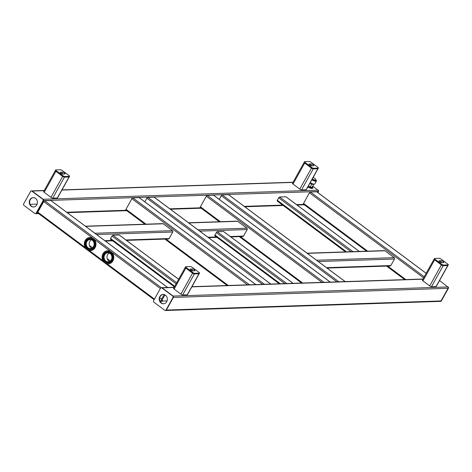 <?xml version="1.0" encoding="UTF-8"?>
<svg xmlns="http://www.w3.org/2000/svg" width="472" height="472" viewBox="0 0 472 472"><rect width="100%" height="100%" fill="white"/><g stroke="black" fill="none" stroke-linecap="round" stroke-linejoin="round"><path stroke-width="0.71" d="M31.494 190.93A0.973 0.844 88.1 0 1 32.161 191.054L43.194 199.278A0.973 0.844 88.1 0 1 43.453 200.624L36.421 213.255A0.973 0.844 88.1 0 1 35.559 213.68M312.771 186.092L317.857 190.163A0.973 0.844 88.1 0 1 318.11 191.508L317.615 192.399L318.11 191.508L43.453 200.624L36.421 213.255A0.973 0.844 88.1 0 1 35.742 213.698L35.376 213.71A0.973 0.844 88.1 0 1 34.893 213.556L23.86 205.332A0.973 0.844 88.1 0 1 23.6 203.987L30.633 191.355A0.973 0.844 88.1 0 1 31.801 191.066L42.834 199.29A0.973 0.844 88.1 0 1 43.094 200.635L36.061 213.267A0.973 0.844 88.1 0 1 35.376 213.71M50.174 200.559L44.669 200.783L161.341 287.708M315.969 191.779L311.089 191.945M212.825 195.202L207.94 195.367M138.42 197.674L132.839 197.857L249.511 284.781M153.4 197.172L148.515 197.337M285.194 196.8L280.315 196.966M227.799 194.706L222.218 194.889A0.973 0.395 126.7 0 0 221.279 195.721L219.244 199.385M30.055 204.329L37.129 204.093M311.095 191.927L310.387 191.968A0.973 0.395 126.7 0 0 309.455 192.794L303.555 203.397A0.973 0.395 126.7 0 0 303.455 204.158A0.973 0.395 126.7 0 0 303.584 204.193M385.978 251.541L394.203 257.671A0.973 0.844 88.1 0 1 394.462 259.016L390.834 265.535A0.973 0.844 88.1 0 1 390.149 265.978L327.078 268.072M316.871 191.903A0.973 0.395 126.7 0 0 316.8 191.791A0.973 0.395 126.7 0 0 316.671 191.756L315.892 191.744M161.365 299.525L162.521 300.599L159.813 300.688M50.227 200.6L50.946 200.576A0.973 0.395 -53.3 0 1 51.076 200.612A0.973 0.395 -53.3 0 1 51.147 200.724M37.86 213.008A0.973 0.395 -53.3 0 1 37.736 212.972A0.973 0.395 -53.3 0 1 37.831 212.211L43.731 201.615A0.973 0.395 -53.3 0 1 44.669 200.783M161.577 299.142L159.719 297.755M110.348 260.975L107.168 258.603M92.547 247.712L89.367 245.34M162.521 300.599L162.067 301.413L160.138 301.478M318.216 190.151A0.973 0.844 88.1 0 1 318.476 191.496L317.868 192.588M44.262 190.482L31.677 190.9A0.973 0.844 88.1 0 1 32.161 191.054L43.194 199.278L317.857 190.163A0.973 0.844 88.1 0 1 318.11 191.508L318.476 191.496M439.562 280.557L447.781 286.964A0.973 0.844 88.1 0 1 448.04 288.309A0.973 0.844 -91.9 0 0 447.781 286.964L173.118 296.074L162.085 287.855A0.973 0.844 -91.9 0 0 161.601 287.696A0.973 0.844 88.1 0 1 162.085 287.855L173.118 296.074A0.973 0.844 88.1 0 1 173.377 297.425A0.973 0.844 -91.9 0 0 173.118 296.074L172.758 296.091A0.973 0.844 88.1 0 1 173.017 297.437L165.985 310.069A0.973 0.844 88.1 0 1 164.816 310.352L153.783 302.133A0.973 0.844 88.1 0 1 153.524 300.788L160.557 288.15A0.973 0.844 88.1 0 1 161.725 287.867L172.758 296.091M164.138 294.534L161.353 299.543M165.985 310.069L166.345 310.057L173.377 297.425L166.345 310.057A0.973 0.844 88.1 0 1 165.666 310.499A0.973 0.844 -91.9 0 0 166.345 310.057L441.007 300.947L448.04 288.309L441.007 300.947A0.973 0.844 88.1 0 1 440.323 301.384A0.973 0.844 -91.9 0 0 441.007 300.947L441.367 300.93A0.973 0.844 88.1 0 1 440.506 301.36M162.067 300.068L164.964 294.864M167.053 300.894L162.268 301.053M91.792 248.213A4.531 3.929 88.1 0 1 89.173 244.089A4.531 3.929 88.1 0 1 91.509 239.8M89.922 237.499A6.567 5.699 88.1 0 1 90.069 237.493A6.567 5.699 88.1 0 1 95.757 242.283A6.567 5.699 88.1 0 1 93.149 249.759A6.567 5.699 88.1 0 1 90.5 250.614A6.567 5.699 88.1 0 1 90.358 250.614M92.86 249.771A6.567 5.699 88.1 0 1 90.211 250.626A6.567 5.699 88.1 0 1 84.299 244.248A6.567 5.699 88.1 0 1 89.774 237.499A6.567 5.699 88.1 0 1 95.468 242.295A6.567 5.699 88.1 0 1 92.86 249.771M92.777 249.688A6.466 5.611 88.1 0 1 84.346 244.018A6.466 5.611 88.1 0 1 92.754 238.484A6.466 5.611 88.1 0 1 92.777 249.688M92.418 248.968A5.64 4.897 88.1 0 1 85.066 244.024A5.64 4.897 88.1 0 1 92.394 239.198A5.64 4.897 88.1 0 1 92.418 248.968M92.447 248.537A5.157 4.472 88.1 0 1 85.727 244.018A5.157 4.472 88.1 0 1 92.429 239.611A5.157 4.472 88.1 0 1 92.447 248.537M92.176 247.995A4.531 3.929 -91.9 0 0 93.975 242.832A4.531 3.929 -91.9 0 0 90.052 239.528A4.531 3.929 -91.9 0 0 86.27 244.183A4.531 3.929 -91.9 0 0 90.353 248.585A4.531 3.929 -91.9 0 0 92.176 247.995M126.036 210.087A0.973 0.395 -53.3 0 1 125.906 210.052A0.973 0.395 -53.3 0 1 126.006 209.285L131.9 198.688A0.973 0.395 -53.3 0 1 132.839 197.857M138.343 197.632L139.122 197.65A0.973 0.395 -53.3 0 1 139.246 197.685A0.973 0.395 -53.3 0 1 139.317 197.797M164.291 224.548L171.483 229.905M173.785 288.298A1.457 0.413 29.1 0 0 173.578 288.386A1.457 0.413 29.1 0 0 174.127 289.118L180.888 294.156A1.457 0.413 29.1 0 0 182.682 294.929L187.272 294.776A1.457 0.413 29.1 0 0 187.478 294.687L199.503 273.087A1.457 0.413 29.1 0 0 198.954 272.356L192.187 267.317A1.457 0.413 29.1 0 0 190.393 266.544L185.809 266.698A1.457 0.413 29.1 0 0 185.596 266.78A1.457 0.413 29.1 0 0 186.151 267.518L192.912 272.556A1.457 0.413 29.1 0 0 194.706 273.323L199.296 273.176A1.457 0.413 29.1 0 0 199.503 273.087M173.578 288.386L185.26 267.394A1.457 0.413 29.1 0 1 185.466 267.305A1.457 0.413 29.1 0 0 185.26 267.394A1.457 0.413 29.1 0 0 185.809 268.125L192.57 273.164A1.457 0.413 29.1 0 0 194.364 273.937L198.954 273.784A1.457 0.413 29.1 0 0 199.16 273.701A1.457 0.413 29.1 0 1 198.954 273.784L199.296 273.176M190.34 269.04L192.269 268.975A1.705 0.484 -150.9 0 1 194.069 269.671A1.705 0.484 -150.9 0 1 195.001 270.733A1.705 0.484 -150.9 0 1 194.765 270.834L192.83 270.893A1.705 0.484 -150.9 0 1 191.03 270.196A1.705 0.484 -150.9 0 1 190.098 269.14A1.705 0.484 -150.9 0 1 190.34 269.04L190.139 269.4M191.06 270.214L191.591 270.196A1.705 0.484 -150.9 0 1 193.361 270.875M185.596 266.78L185.26 267.394A1.457 0.413 29.1 0 0 185.809 268.125L192.57 273.164A1.457 0.413 29.1 0 0 194.364 273.937L198.954 273.784L187.272 294.776M43.855 191.496A1.457 0.413 29.1 0 0 43.648 191.585A1.457 0.413 29.1 0 0 44.203 192.316L50.964 197.355A1.457 0.413 29.1 0 0 52.758 198.128L57.348 197.975A1.457 0.413 29.1 0 0 57.554 197.892L69.579 176.286A1.457 0.413 29.1 0 0 69.024 175.554L62.263 170.516A1.457 0.413 29.1 0 0 60.469 169.743L55.879 169.896A1.457 0.413 29.1 0 0 55.672 169.985A1.457 0.413 29.1 0 0 56.227 170.716L62.988 175.755A1.457 0.413 29.1 0 0 64.782 176.528L69.372 176.375A1.457 0.413 29.1 0 0 69.579 176.286M43.648 191.585L55.336 170.593A1.457 0.413 29.1 0 1 55.543 170.51A1.457 0.413 29.1 0 0 55.336 170.593A1.457 0.413 29.1 0 0 55.885 171.33L62.646 176.369A1.457 0.413 29.1 0 0 64.44 177.136L69.03 176.988A1.457 0.413 29.1 0 0 69.236 176.9A1.457 0.413 29.1 0 1 69.03 176.988L69.372 176.375M60.416 172.239L62.345 172.174A1.705 0.484 -150.9 0 1 64.145 172.876A1.705 0.484 -150.9 0 1 65.077 173.932A1.705 0.484 -150.9 0 1 64.835 174.032L62.906 174.097A1.705 0.484 -150.9 0 1 61.106 173.395A1.705 0.484 -150.9 0 1 60.174 172.339A1.705 0.484 -150.9 0 1 60.416 172.239L60.215 172.599M61.136 173.413L61.667 173.395A1.705 0.484 -150.9 0 1 63.437 174.079M55.672 169.985L55.336 170.593A1.457 0.413 29.1 0 0 55.885 171.33L62.646 176.369A1.457 0.413 29.1 0 0 64.44 177.136L69.03 176.988L57.348 197.975M292.669 183.242A1.457 0.413 29.1 0 0 292.463 183.331A1.457 0.413 29.1 0 0 293.012 184.062L299.773 189.101A1.457 0.413 29.1 0 0 301.567 189.874L306.157 189.72A1.457 0.413 29.1 0 0 306.363 189.638L318.388 168.032A1.457 0.413 29.1 0 0 317.839 167.3L311.077 162.262A1.457 0.413 29.1 0 0 309.284 161.489L304.694 161.642A1.457 0.413 29.1 0 0 304.487 161.725A1.457 0.413 29.1 0 0 305.036 162.462L311.797 167.501A1.457 0.413 29.1 0 0 313.591 168.274L318.181 168.12A1.457 0.413 29.1 0 0 318.388 168.032M292.463 183.331L304.145 162.338A1.457 0.413 29.1 0 1 304.351 162.25A1.457 0.413 29.1 0 0 304.145 162.338A1.457 0.413 29.1 0 0 304.694 163.07L311.461 168.109A1.457 0.413 29.1 0 0 313.249 168.882L317.839 168.728A1.457 0.413 29.1 0 0 318.045 168.646A1.457 0.413 29.1 0 1 317.839 168.728L318.181 168.12M309.225 163.985L311.16 163.92A1.705 0.484 -150.9 0 1 312.954 164.616A1.705 0.484 -150.9 0 1 313.892 165.678A1.705 0.484 -150.9 0 1 313.65 165.778L311.715 165.843A1.705 0.484 -150.9 0 1 309.915 165.141A1.705 0.484 -150.9 0 1 308.983 164.085A1.705 0.484 -150.9 0 1 309.225 163.985L309.024 164.345M309.945 165.159L310.476 165.141A1.705 0.484 -150.9 0 1 312.246 165.825M304.487 161.725L304.145 162.338A1.457 0.413 29.1 0 0 304.694 163.07L311.461 168.109A1.457 0.413 29.1 0 0 313.249 168.882L317.839 168.728L306.157 189.72M200.435 207.615A0.973 0.395 -53.3 0 1 200.311 207.58A0.973 0.395 -53.3 0 1 200.405 206.819L206.305 196.222A0.973 0.395 -53.3 0 1 207.243 195.39L207.951 195.349M212.748 195.166L213.521 195.178A0.973 0.395 -53.3 0 1 213.651 195.213A0.973 0.395 -53.3 0 1 213.722 195.325M238.69 222.082L245.882 227.439M118.49 235.021L112.908 235.209A0.973 0.395 126.7 0 0 111.97 236.035L110.607 238.484A0.973 0.395 126.7 0 0 110.513 239.245A0.973 0.395 126.7 0 0 110.637 239.28M119.386 235.144A0.973 0.395 126.7 0 0 119.316 235.032A0.973 0.395 126.7 0 0 119.186 234.997L118.413 234.985M307.101 253.181L384.462 250.614A0.973 0.844 88.1 0 1 384.945 250.774L386.09 251.564M164.403 224.572L163.259 223.781A0.973 0.844 -91.9 0 0 162.775 223.622L85.408 226.188M126.484 240.378L168.463 238.985A0.973 0.844 -91.9 0 0 169.141 238.543L172.77 232.017A0.973 0.844 -91.9 0 0 172.516 230.672L171.495 229.876M163.607 303.791A4.691 4.071 88.1 0 1 159.56 299.236A4.691 4.071 88.1 0 1 163.294 294.422M440.689 301.372L165.666 310.499A0.973 0.844 88.1 0 1 165.483 310.482M161.418 287.725A0.973 0.844 88.1 0 1 161.601 287.696L174.192 287.283M166.704 301.673A4.691 4.071 88.1 0 1 163.424 303.803A4.691 4.071 88.1 0 1 159.2 299.248A4.691 4.071 88.1 0 1 163.117 294.422A4.691 4.071 88.1 0 1 166.805 296.817A4.691 4.071 88.1 0 1 166.704 301.673M153.323 197.137L154.096 197.154A0.973 0.395 -53.3 0 1 154.226 197.184A0.973 0.395 -53.3 0 1 154.297 197.296M144.845 201.851L146.88 198.193A0.973 0.395 -53.3 0 1 147.819 197.361L148.544 197.337M280.327 196.954L279.619 196.989A0.973 0.395 126.7 0 0 278.681 197.821L277.318 200.264A0.973 0.395 126.7 0 0 277.223 201.031A0.973 0.395 126.7 0 0 277.347 201.066M286.097 196.924A0.973 0.395 126.7 0 0 286.026 196.812A0.973 0.395 126.7 0 0 285.896 196.777L285.123 196.765M245.9 227.41L246.915 228.206A0.973 0.844 88.1 0 1 247.175 229.551L243.546 236.071A0.973 0.844 88.1 0 1 242.862 236.513L230.843 236.915M217.97 231.705L222.843 231.557M238.802 222.105L237.658 221.309L188.782 222.931M188.558 222.766L237.174 221.156A0.973 0.844 88.1 0 1 237.658 221.309M448.14 286.952A0.973 0.844 88.1 0 1 448.4 288.298L441.367 300.93M440.323 301.384A0.973 0.844 88.1 0 1 439.839 301.23M109.587 261.476A4.531 3.929 88.1 0 1 106.967 257.346A4.531 3.929 88.1 0 1 109.309 253.057M107.722 250.756A6.567 5.699 88.1 0 1 107.864 250.75A6.567 5.699 88.1 0 1 113.557 255.541A6.567 5.699 88.1 0 1 110.944 263.022A6.567 5.699 88.1 0 1 108.3 263.872A6.567 5.699 88.1 0 1 108.153 263.877M110.654 263.028A6.567 5.699 88.1 0 1 108.011 263.883A6.567 5.699 88.1 0 1 102.1 257.511A6.567 5.699 88.1 0 1 107.575 250.762A6.567 5.699 88.1 0 1 113.268 255.553A6.567 5.699 88.1 0 1 110.654 263.028M110.578 262.945A6.466 5.611 88.1 0 1 102.141 257.281A6.466 5.611 88.1 0 1 110.554 251.741A6.466 5.611 88.1 0 1 110.578 262.945M110.218 262.225A5.64 4.897 88.1 0 1 102.861 257.287A5.64 4.897 88.1 0 1 110.194 252.455A5.64 4.897 88.1 0 1 110.218 262.225M110.247 261.795A5.157 4.472 88.1 0 1 103.527 257.281A5.157 4.472 88.1 0 1 110.224 252.868A5.157 4.472 88.1 0 1 110.247 261.795M109.976 261.252A4.531 3.929 -91.9 0 0 111.775 256.095A4.531 3.929 -91.9 0 0 107.846 252.785A4.531 3.929 -91.9 0 0 104.07 257.447A4.531 3.929 -91.9 0 0 108.147 261.842A4.531 3.929 -91.9 0 0 109.976 261.252M228.696 194.83A0.973 0.395 126.7 0 0 228.625 194.718A0.973 0.395 126.7 0 0 228.501 194.682L227.722 194.67M217.987 231.722L217.262 231.746A0.973 0.395 126.7 0 0 216.329 232.578L214.966 235.021A0.973 0.395 126.7 0 0 214.866 235.788A0.973 0.395 126.7 0 0 214.996 235.817M223.74 231.681A0.973 0.395 126.7 0 0 223.675 231.569A0.973 0.395 126.7 0 0 223.545 231.534L222.766 231.522M33.683 206.99A4.691 4.071 88.1 0 1 29.636 202.435A4.691 4.071 88.1 0 1 33.37 197.62M42.834 199.29L43.194 199.278A0.973 0.844 88.1 0 1 43.453 200.624L43.094 200.635M36.781 204.872A4.691 4.071 88.1 0 1 33.5 207.001A4.691 4.071 88.1 0 1 29.276 202.447A4.691 4.071 88.1 0 1 33.188 197.62A4.691 4.071 88.1 0 1 36.881 200.016A4.691 4.071 88.1 0 1 36.781 204.872M308.192 186.357A4.183 1.186 29.1 0 0 312.836 187.195A4.183 1.186 29.1 0 0 312.482 186.611M312.865 187.313A4.378 1.239 -150.9 0 1 312.918 187.437A4.378 1.239 -150.9 0 1 312.906 187.85A4.378 1.239 -150.9 0 1 308.074 186.57M307.915 186.853A4.378 1.239 29.1 0 0 312.405 188.357A4.378 1.239 29.1 0 0 312.747 188.133L312.906 187.85M312.269 188.381A4.183 1.186 -150.9 0 1 312.157 188.417A4.183 1.186 -150.9 0 1 307.85 186.965M312.305 178.971A3.162 0.897 29.1 0 0 315.91 179.962A3.162 0.897 29.1 0 0 313.709 177.72A3.162 0.897 29.1 0 0 313.16 177.425M311.962 179.578A3.162 0.897 29.1 0 0 315.544 180.611A3.162 0.897 29.1 0 0 315.567 180.575L315.91 179.962M310.24 182.676A4.136 1.168 29.1 0 0 314.83 183.903L316.417 181.047A4.136 1.168 29.1 0 0 315.927 179.909M311.827 179.82A4.136 1.168 29.1 0 0 316.417 181.047M310.021 183.065A2.431 0.69 29.1 0 0 312.883 183.897M313.502 184.062L313.715 184.399L312.122 187.254L310.122 187.065L311.709 184.21L309.945 183.201M310.122 187.065L308.358 186.051M313.715 184.399L311.709 184.21M422.593 280.043A1.457 0.413 29.1 0 0 422.387 280.126A1.457 0.413 29.1 0 0 422.936 280.864L429.703 285.902A1.457 0.413 29.1 0 0 431.491 286.675L436.081 286.522A1.457 0.413 29.1 0 0 436.287 286.433L448.311 264.833A1.457 0.413 29.1 0 0 447.763 264.102L441.001 259.057A1.457 0.413 29.1 0 0 439.208 258.29L434.618 258.444A1.457 0.413 29.1 0 0 434.411 258.526A1.457 0.413 29.1 0 0 434.96 259.258L441.721 264.296A1.457 0.413 29.1 0 0 443.515 265.069L448.105 264.916A1.457 0.413 29.1 0 0 448.311 264.833M422.387 280.126L434.069 259.14A1.457 0.413 29.1 0 1 434.275 259.051A1.457 0.413 29.1 0 0 434.069 259.14A1.457 0.413 29.1 0 0 434.618 259.871L441.385 264.91A1.457 0.413 29.1 0 0 443.178 265.683L447.769 265.529A1.457 0.413 29.1 0 0 447.975 265.441A1.457 0.413 29.1 0 1 447.769 265.529L448.105 264.916M439.149 260.786L441.084 260.721A1.705 0.484 -150.9 0 1 442.883 261.417A1.705 0.484 -150.9 0 1 443.816 262.473A1.705 0.484 -150.9 0 1 443.574 262.574L441.644 262.638A1.705 0.484 -150.9 0 1 439.845 261.942A1.705 0.484 -150.9 0 1 438.907 260.886A1.705 0.484 -150.9 0 1 439.149 260.786L438.948 261.14M439.869 261.96L440.4 261.942A1.705 0.484 -150.9 0 1 442.17 262.621M434.411 258.526L434.069 259.14A1.457 0.413 29.1 0 0 434.618 259.871L441.385 264.91A1.457 0.413 29.1 0 0 443.178 265.683L447.769 265.529L436.081 286.522M292.976 182.404L61.909 190.068M44.167 190.658L31.801 191.066M303.767 204.388L296.51 204.63M282.669 205.09L244.254 206.364M200.618 207.81L169.855 208.83M126.213 210.276L66.705 212.252M38.043 213.202L36.061 213.267M405.832 279.595L387.665 266.06M367.682 251.175L303.555 203.397M423.644 277.872L309.455 192.794M426.169 273.335L316.671 191.756M424.245 276.793L310.387 191.968M50.946 200.576L167.619 287.501M37.831 212.211L85.149 247.464M89.32 250.573L102.949 260.721M107.12 263.83L154.462 299.106M43.731 201.615L92.913 238.26M93.757 238.885L110.713 251.517M111.551 252.142L160.362 288.504M161.725 287.867L174.091 287.46M191.833 286.87L422.906 279.2M173.017 297.437L448.4 288.298M131.9 198.688L247.546 284.846M126.006 209.285L145.995 224.176M165.979 239.068L228.283 285.483M139.122 197.65L255.789 284.575M182.682 294.929L194.706 273.323M180.888 294.156L192.912 272.556M174.127 289.118L186.151 267.518M191.591 270.196L192.269 268.975M52.758 198.128L64.782 176.528M50.964 197.355L62.988 175.755M44.203 192.316L56.227 170.716M61.667 173.395L62.345 172.174M301.567 189.874L313.591 168.274M299.773 189.101L311.797 167.501M293.012 184.062L305.036 162.462M310.476 165.141L311.16 163.92M206.305 196.222L321.945 282.38M200.405 206.819L220.394 221.71M240.378 236.596L302.682 283.017M207.243 195.39L323.91 282.315M213.521 195.178L330.193 282.103M174.752 286.274L110.607 238.484M176.115 283.825L111.97 236.035M178.634 279.288L119.186 234.997M176.717 282.746L112.908 235.209M390.834 265.535L326.541 267.671M394.462 259.016L318.317 261.541M384.945 250.774L307.319 253.352M394.203 257.671L316.576 260.243M96.63 234.549L172.77 232.017M104.855 240.673L112.106 240.437M125.947 239.977L169.141 238.543M94.89 233.251L172.516 230.672M85.633 226.353L163.259 223.781M146.88 198.193L262.52 284.35M147.819 197.361L264.485 284.286M154.096 197.154L270.769 284.079M346.59 251.871L277.318 200.264M351.032 251.723L278.681 197.821M359.281 251.452L285.896 196.777M352.997 251.659L279.619 196.989M243.546 236.071L230.306 236.513M216.459 236.973L207.999 237.251M247.175 229.551L199.774 231.127M246.915 228.206L198.033 229.829M336.925 281.878L221.279 195.721M345.168 281.607L228.501 194.682M338.89 281.813L222.218 194.889M280.38 283.755L214.966 235.021M284.828 283.607L216.329 232.578M293.071 283.336L223.545 231.534M286.793 283.542L217.262 231.746M431.491 286.675L443.515 265.069M429.703 285.902L441.721 264.296M422.936 280.864L434.96 259.258M440.4 261.942L441.084 260.721M304.304 204.789L297.053 205.031M283.206 205.491L244.797 206.765M201.155 208.211L170.392 209.232M126.756 210.677L67.242 212.654M38.58 213.604L35.742 213.698M293.077 182.227L62.003 189.892M426.192 273.294L316.8 191.791M404.758 279.63L386.592 266.096M366.608 251.21L303.455 204.158M51.076 200.612L167.696 287.495M37.736 212.972L154.132 299.696M191.927 286.693L423 279.023M89.774 237.499L90.069 237.493M125.906 210.052L144.922 224.212M164.899 239.103L227.203 285.519M139.246 197.685L255.865 284.569M200.311 207.58L219.321 221.746M239.304 236.631L301.608 283.053M213.651 195.213L330.27 282.103M174.422 286.864L110.513 239.245M178.658 279.247L119.316 235.032M105.392 241.074L112.643 240.838M161.601 287.696L161.235 287.708M165.666 310.499L165.306 310.511M154.226 197.184L270.845 284.073M345.516 251.906L277.223 201.031M359.357 251.452L286.026 196.812M217.002 237.375L208.541 237.652M345.244 281.607L228.625 194.718M279.306 283.796L214.866 235.788M293.147 283.336L223.675 231.569M31.677 190.9L31.311 190.912"/></g></svg>
